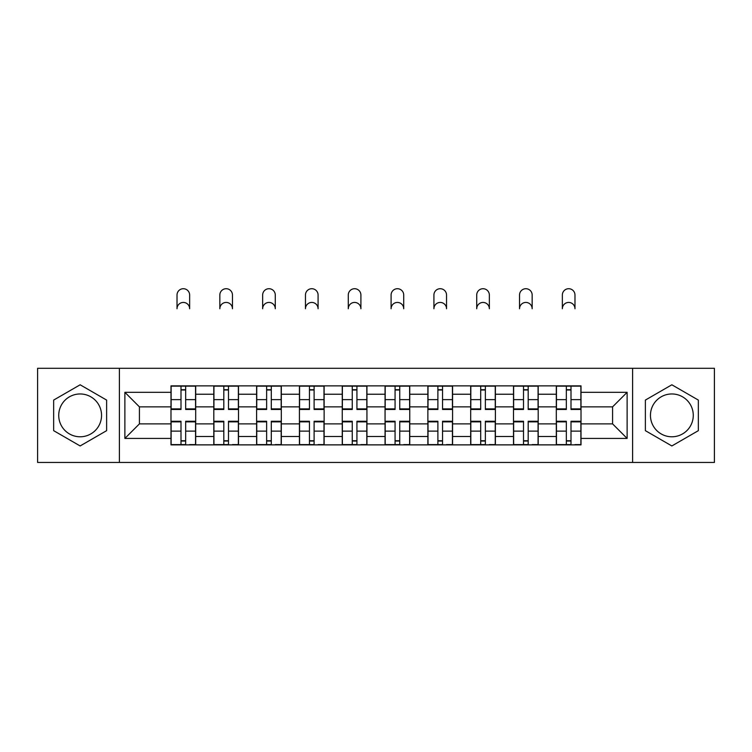 <?xml version="1.0" encoding="UTF-8"?>
<svg xmlns="http://www.w3.org/2000/svg" width="752" height="752" viewBox="0 0 752 752"><rect width="100%" height="100%" fill="white"/><g stroke="black" fill="none" stroke-linecap="round" stroke-linejoin="round"><path stroke-width="1.13" d="M80.144 436.78A21.404 21.404 0 0 1 58.731 415.377A21.404 21.404 0 0 1 80.144 393.963A21.404 21.404 0 0 1 101.548 415.377A21.404 21.404 0 0 1 80.144 436.78M671.856 436.78A21.404 21.404 0 0 1 650.452 415.377A21.404 21.404 0 0 1 671.856 393.963A21.404 21.404 0 0 1 693.269 415.377A21.404 21.404 0 0 1 671.856 436.78M632.611 462.442L714.4 462.442L714.4 368.301L37.6 368.301L37.6 462.442L632.611 462.442L632.611 368.301M213.803 444.874L213.803 394.236L195.689 394.236L195.689 444.874M195.689 394.236L195.689 385.87M213.803 394.236L213.803 385.87M238.497 385.87L238.497 444.874M256.611 444.874L256.611 385.87M281.314 385.87L281.314 444.874M299.428 444.874L299.428 385.87M324.131 385.87L324.131 444.874M342.245 444.874L342.245 385.87M366.938 385.87L366.938 444.874M385.062 444.874L385.062 385.87M409.755 385.87L409.755 444.874M427.869 444.874L427.869 385.87M452.572 385.87L452.572 444.874M470.686 444.874L470.686 385.87M495.389 385.87L495.389 444.874M513.503 444.874L513.503 385.87M538.197 385.87L538.197 444.874M556.311 444.874L556.311 385.87M556.311 423.884L538.197 423.884M513.503 423.884L495.389 423.884M470.686 423.884L452.572 423.884M427.869 423.884L409.755 423.884M385.062 423.884L366.938 423.884M342.245 423.884L324.131 423.884M299.428 423.884L281.314 423.884M256.611 423.884L238.497 423.884M213.803 423.884L195.689 423.884M556.311 406.86L538.197 406.86M513.503 406.86L495.389 406.86M470.686 406.86L452.572 406.86M427.869 406.86L409.755 406.86M385.062 406.86L366.938 406.86M342.245 406.86L324.131 406.86M299.428 406.86L281.314 406.86M256.611 406.86L238.497 406.86M213.803 406.86L195.689 406.86M139.421 423.884L170.986 423.884L170.986 406.86L139.421 406.86L139.421 423.884L124.879 438.425L124.879 392.318L170.986 392.318L170.986 406.86M581.014 406.86L581.014 423.884L612.579 423.884L612.579 406.86L581.014 406.86L581.014 385.87L170.986 385.87L170.986 392.318M581.014 392.318L627.121 392.318L627.121 438.425L581.014 438.425L581.014 423.884M170.986 423.884L170.986 444.874L581.014 444.874L581.014 438.425M170.986 438.425L124.879 438.425M119.389 462.442L119.389 368.301M106.624 400.083L80.144 384.789L53.655 400.083L53.655 430.661L80.144 445.955L106.624 430.661L106.624 400.083M698.345 400.083L671.856 384.789L645.376 400.083L645.376 430.661L671.856 445.955L698.345 430.661L698.345 400.083M185.669 440.757L180.997 440.757M180.997 389.987L185.669 389.987M228.486 440.757L223.814 440.757M223.814 389.987L228.486 389.987M271.293 440.757L266.631 440.757M266.631 389.987L271.293 389.987M314.11 440.757L309.448 440.757M309.448 389.987L314.11 389.987M356.927 440.757L352.256 440.757M352.256 389.987L356.927 389.987M399.744 440.757L395.073 440.757M395.073 389.987L399.744 389.987M442.552 440.757L437.89 440.757M437.89 389.987L442.552 389.987M485.369 440.757L480.707 440.757M480.707 389.987L485.369 389.987M528.186 440.757L523.514 440.757M523.514 389.987L528.186 389.987M571.003 440.757L566.331 440.757M566.331 389.987L571.003 389.987M124.879 392.318L139.421 406.86M612.579 423.884L627.121 438.425M612.579 406.86L627.121 392.318M189.645 308.752A6.317 6.317 0 0 0 183.338 302.436A6.317 6.317 0 0 0 177.021 308.752L177.021 295.028A6.317 6.317 0 0 1 183.338 288.712A6.317 6.317 0 0 1 189.645 295.028L189.645 308.752M185.669 409.473L185.669 386.143L195.548 386.143L195.548 409.473L185.669 409.473M180.997 389.715L185.669 389.715M180.997 386.143L171.118 386.143L171.118 409.473L180.997 409.473L180.997 386.143L185.669 386.143M180.997 421.853L171.118 421.853L171.118 421.27L180.997 421.27L180.997 444.601L171.118 444.601L176.607 444.601M171.118 421.853L171.118 444.601M185.669 441.039L180.997 441.039M190.059 444.601L195.548 444.601L195.548 421.27L185.669 421.27L185.669 444.601L177.021 444.601M195.548 444.601L189.645 444.601M232.462 308.752A6.317 6.317 0 0 0 226.145 302.436A6.317 6.317 0 0 0 219.838 308.752L219.838 295.028A6.317 6.317 0 0 1 226.145 288.712A6.317 6.317 0 0 1 232.462 295.028L232.462 308.752M228.486 409.473L228.486 386.143L238.365 386.143L238.365 409.473L228.486 409.473M223.814 389.715L228.486 389.715M223.814 386.143L213.935 386.143L213.935 409.473L223.814 409.473L223.814 386.143L228.486 386.143M275.279 308.752A6.317 6.317 0 0 0 268.962 302.436A6.317 6.317 0 0 0 262.655 308.752L262.655 295.028A6.317 6.317 0 0 1 268.962 288.712A6.317 6.317 0 0 1 275.279 295.028L275.279 308.752M271.293 409.473L271.293 386.143L281.173 386.143L281.173 409.473L271.293 409.473M266.631 389.715L271.293 389.715M266.631 386.143L256.752 386.143L256.752 409.473L266.631 409.473L266.631 386.143L271.293 386.143M223.814 421.853L213.935 421.853L213.935 421.27L223.814 421.27L223.814 444.601L213.935 444.601L219.424 444.601M213.935 421.853L213.935 444.601M228.486 441.039L223.814 441.039M232.876 444.601L238.365 444.601L238.365 421.27L228.486 421.27L228.486 444.601L219.838 444.601M238.365 444.601L232.462 444.601M266.631 421.853L256.752 421.853L256.752 421.27L266.631 421.27L266.631 444.601L256.752 444.601L262.241 444.601M256.752 421.853L256.752 444.601M271.293 441.039L266.631 441.039M275.683 444.601L281.173 444.601L281.173 421.27L271.293 421.27L271.293 444.601L262.655 444.601M281.173 444.601L275.279 444.601M318.087 308.752A6.317 6.317 0 0 0 311.779 302.436A6.317 6.317 0 0 0 305.462 308.752L305.462 295.028A6.317 6.317 0 0 1 311.779 288.712A6.317 6.317 0 0 1 318.087 295.028L318.087 308.752M314.11 409.473L314.11 386.143L323.99 386.143L323.99 409.473L314.11 409.473M309.448 389.715L314.11 389.715M309.448 386.143L299.569 386.143L299.569 409.473L309.448 409.473L309.448 386.143L314.11 386.143M360.904 308.752A6.317 6.317 0 0 0 354.596 302.436A6.317 6.317 0 0 0 348.279 308.752L348.279 295.028A6.317 6.317 0 0 1 354.596 288.712A6.317 6.317 0 0 1 360.904 295.028L360.904 308.752M356.927 409.473L356.927 386.143L366.807 386.143L366.807 409.473L356.927 409.473M352.256 389.715L356.927 389.715M352.256 386.143L342.376 386.143L342.376 409.473L352.256 409.473L352.256 386.143L356.927 386.143M403.721 308.752A6.317 6.317 0 0 0 397.404 302.436A6.317 6.317 0 0 0 391.096 308.752L391.096 295.028A6.317 6.317 0 0 1 397.404 288.712A6.317 6.317 0 0 1 403.721 295.028L403.721 308.752M399.744 409.473L399.744 386.143L409.624 386.143L409.624 409.473L399.744 409.473M395.073 389.715L399.744 389.715M395.073 386.143L385.193 386.143L385.193 409.473L395.073 409.473L395.073 386.143L399.744 386.143M309.448 421.853L299.569 421.853L299.569 421.27L309.448 421.27L309.448 444.601L299.569 444.601L305.058 444.601M299.569 421.853L299.569 444.601M314.11 441.039L309.448 441.039M318.5 444.601L323.99 444.601L323.99 421.27L314.11 421.27L314.11 444.601L305.462 444.601M323.99 444.601L318.087 444.601M352.256 421.853L342.376 421.853L342.376 421.27L352.256 421.27L352.256 444.601L342.376 444.601L347.866 444.601M342.376 421.853L342.376 444.601M356.927 441.039L352.256 441.039M361.317 444.601L366.807 444.601L366.807 421.27L356.927 421.27L356.927 444.601L348.279 444.601M366.807 444.601L360.904 444.601M395.073 421.853L385.193 421.853L385.193 421.27L395.073 421.27L395.073 444.601L385.193 444.601L390.683 444.601M385.193 421.853L385.193 444.601M399.744 441.039L395.073 441.039M404.134 444.601L409.624 444.601L409.624 421.27L399.744 421.27L399.744 444.601L391.096 444.601M409.624 444.601L403.721 444.601M446.538 308.752A6.317 6.317 0 0 0 440.221 302.436A6.317 6.317 0 0 0 433.913 308.752L433.913 295.028A6.317 6.317 0 0 1 440.221 288.712A6.317 6.317 0 0 1 446.538 295.028L446.538 308.752M442.552 409.473L442.552 386.143L452.431 386.143L452.431 409.473L442.552 409.473M437.89 389.715L442.552 389.715M437.89 386.143L428.01 386.143L428.01 409.473L437.89 409.473L437.89 386.143L442.552 386.143M437.89 421.853L428.01 421.853L428.01 421.27L437.89 421.27L437.89 444.601L428.01 444.601L433.5 444.601M428.01 421.853L428.01 444.601M442.552 441.039L437.89 441.039M446.942 444.601L452.431 444.601L452.431 421.27L442.552 421.27L442.552 444.601L433.913 444.601M452.431 444.601L446.538 444.601M489.345 308.752A6.317 6.317 0 0 0 483.038 302.436A6.317 6.317 0 0 0 476.721 308.752L476.721 295.028A6.317 6.317 0 0 1 483.038 288.712A6.317 6.317 0 0 1 489.345 295.028L489.345 308.752M485.369 409.473L485.369 386.143L495.248 386.143L495.248 409.473L485.369 409.473M480.707 389.715L485.369 389.715M480.707 386.143L470.827 386.143L470.827 409.473L480.707 409.473L480.707 386.143L485.369 386.143M480.707 421.853L470.827 421.853L470.827 421.27L480.707 421.27L480.707 444.601L470.827 444.601L476.317 444.601M470.827 421.853L470.827 444.601M485.369 441.039L480.707 441.039M489.759 444.601L495.248 444.601L495.248 421.27L485.369 421.27L485.369 444.601L476.721 444.601M495.248 444.601L489.345 444.601M532.162 308.752A6.317 6.317 0 0 0 525.855 302.436A6.317 6.317 0 0 0 519.538 308.752L519.538 295.028A6.317 6.317 0 0 1 525.855 288.712A6.317 6.317 0 0 1 532.162 295.028L532.162 308.752M528.186 409.473L528.186 386.143L538.065 386.143L538.065 409.473L528.186 409.473M523.514 389.715L528.186 389.715M523.514 386.143L513.635 386.143L513.635 409.473L523.514 409.473L523.514 386.143L528.186 386.143M523.514 421.853L513.635 421.853L513.635 421.27L523.514 421.27L523.514 444.601L513.635 444.601L519.124 444.601M513.635 421.853L513.635 444.601M528.186 441.039L523.514 441.039M532.576 444.601L538.065 444.601L538.065 421.27L528.186 421.27L528.186 444.601L519.538 444.601M538.065 444.601L532.162 444.601M574.979 308.752A6.317 6.317 0 0 0 568.662 302.436A6.317 6.317 0 0 0 562.355 308.752L562.355 295.028A6.317 6.317 0 0 1 568.662 288.712A6.317 6.317 0 0 1 574.979 295.028L574.979 308.752M571.003 409.473L571.003 386.143L580.882 386.143L580.882 409.473L571.003 409.473M566.331 389.715L571.003 389.715M566.331 386.143L556.452 386.143L556.452 409.473L566.331 409.473L566.331 386.143L571.003 386.143M566.331 421.853L556.452 421.853L556.452 421.27L566.331 421.27L566.331 444.601L556.452 444.601L561.941 444.601M556.452 421.853L556.452 444.601M571.003 441.039L566.331 441.039M575.393 444.601L580.882 444.601L580.882 421.27L571.003 421.27L571.003 444.601L562.355 444.601M580.882 444.601L574.979 444.601M513.503 394.236L495.389 394.236M470.686 394.236L452.572 394.236M427.869 394.236L409.755 394.236M385.062 394.236L366.938 394.236M342.245 394.236L324.131 394.236M299.428 394.236L281.314 394.236M256.611 394.236L238.497 394.236M556.311 394.236L538.197 394.236M513.503 436.508L495.389 436.508M470.686 436.508L452.572 436.508M427.869 436.508L409.755 436.508M385.062 436.508L366.938 436.508M342.245 436.508L324.131 436.508M299.428 436.508L281.314 436.508M256.611 436.508L238.497 436.508M213.803 436.508L195.689 436.508M556.311 436.508L538.197 436.508M185.669 408.891L195.548 408.891M185.669 399.622L195.548 399.622M171.118 408.891L180.997 408.891M171.118 399.622L180.997 399.622M180.997 431.122L171.118 431.122M195.548 421.853L185.669 421.853M195.548 431.122L185.669 431.122M228.486 408.891L238.365 408.891M228.486 399.622L238.365 399.622M213.935 408.891L223.814 408.891M213.935 399.622L223.814 399.622M271.293 408.891L281.173 408.891M271.293 399.622L281.173 399.622M256.752 408.891L266.631 408.891M256.752 399.622L266.631 399.622M223.814 431.122L213.935 431.122M238.365 421.853L228.486 421.853M238.365 431.122L228.486 431.122M266.631 431.122L256.752 431.122M281.173 421.853L271.293 421.853M281.173 431.122L271.293 431.122M314.11 408.891L323.99 408.891M314.11 399.622L323.99 399.622M299.569 408.891L309.448 408.891M299.569 399.622L309.448 399.622M356.927 408.891L366.807 408.891M356.927 399.622L366.807 399.622M342.376 408.891L352.256 408.891M342.376 399.622L352.256 399.622M399.744 408.891L409.624 408.891M399.744 399.622L409.624 399.622M385.193 408.891L395.073 408.891M385.193 399.622L395.073 399.622M309.448 431.122L299.569 431.122M323.99 421.853L314.11 421.853M323.99 431.122L314.11 431.122M352.256 431.122L342.376 431.122M366.807 421.853L356.927 421.853M366.807 431.122L356.927 431.122M395.073 431.122L385.193 431.122M409.624 421.853L399.744 421.853M409.624 431.122L399.744 431.122M442.552 408.891L452.431 408.891M442.552 399.622L452.431 399.622M428.01 408.891L437.89 408.891M428.01 399.622L437.89 399.622M437.89 431.122L428.01 431.122M452.431 421.853L442.552 421.853M452.431 431.122L442.552 431.122M485.369 408.891L495.248 408.891M485.369 399.622L495.248 399.622M470.827 408.891L480.707 408.891M470.827 399.622L480.707 399.622M480.707 431.122L470.827 431.122M495.248 421.853L485.369 421.853M495.248 431.122L485.369 431.122M528.186 408.891L538.065 408.891M528.186 399.622L538.065 399.622M513.635 408.891L523.514 408.891M513.635 399.622L523.514 399.622M523.514 431.122L513.635 431.122M538.065 421.853L528.186 421.853M538.065 431.122L528.186 431.122M571.003 408.891L580.882 408.891M571.003 399.622L580.882 399.622M556.452 408.891L566.331 408.891M556.452 399.622L566.331 399.622M566.331 431.122L556.452 431.122M580.882 421.853L571.003 421.853M580.882 431.122L571.003 431.122"/></g></svg>
